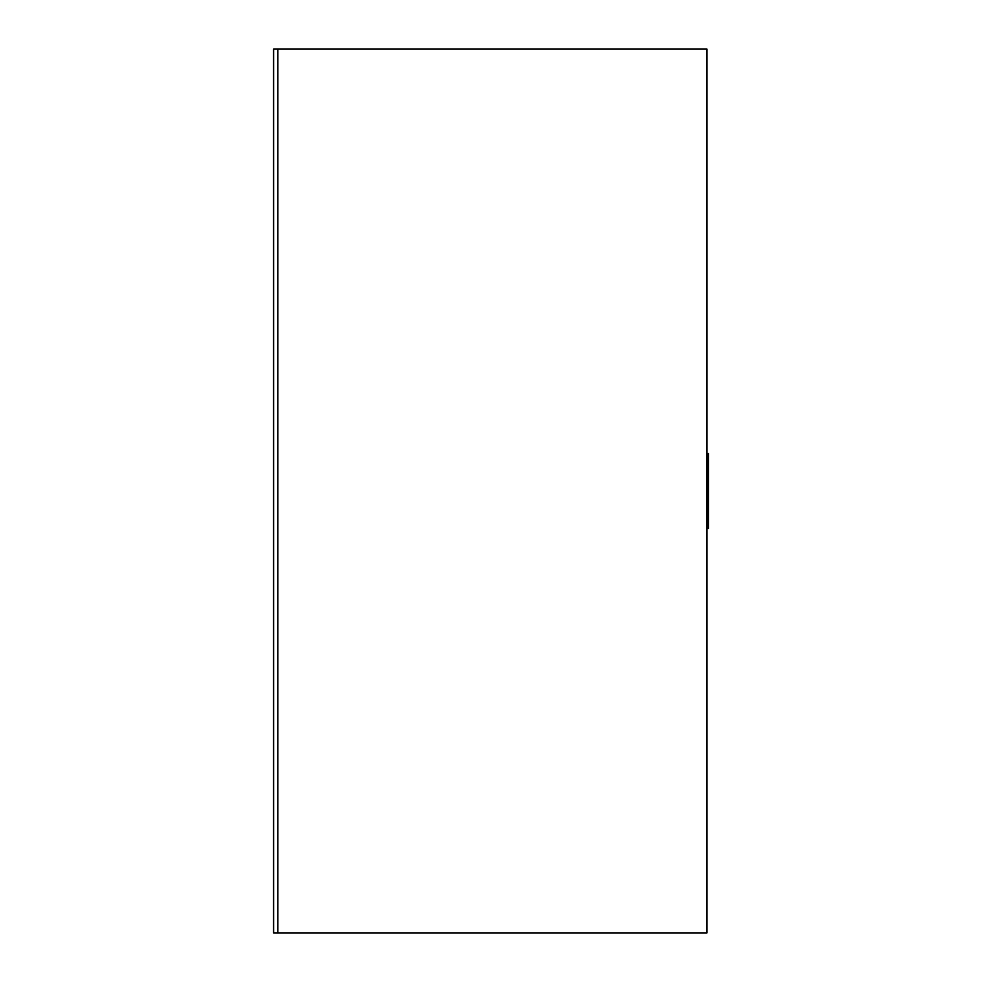 <?xml version="1.0" encoding="UTF-8"?>
<svg xmlns="http://www.w3.org/2000/svg" width="982" height="982" viewBox="0 0 982 982"><rect width="100%" height="100%" fill="white"/><g stroke="black" fill="none" stroke-linecap="round" stroke-linejoin="round"><path stroke-width="1.47" d="M706.979 453.561L708.403 453.561L708.403 528.439L706.979 528.439M277.869 932.9L706.979 932.9L706.979 49.1L273.597 49.1L273.597 932.9L277.869 932.9L277.869 49.1"/></g></svg>

